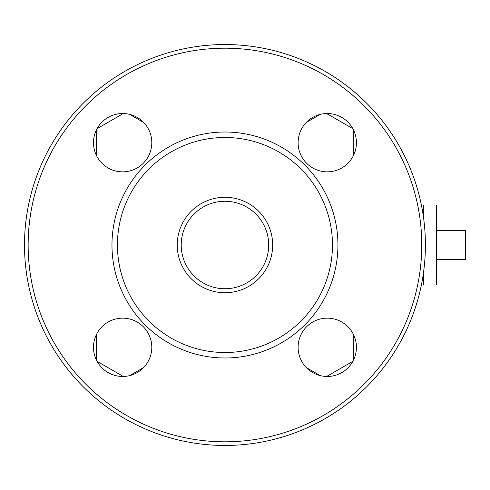 <?xml version="1.0" encoding="UTF-8"?>
<svg xmlns="http://www.w3.org/2000/svg" width="490" height="490" viewBox="0 0 490 490"><rect width="100%" height="100%" fill="white"/><g stroke="black" fill="none" stroke-linecap="round" stroke-linejoin="round"><path stroke-width="0.73" d="M424.407 264.992L436.345 264.992L436.345 284.978L423.587 284.978L423.587 271.968M424.407 225.008L436.345 225.008L436.345 205.022L423.587 205.022L423.587 210.375L422.398 210.375A200.453 200.453 0 0 0 114.856 77.487A200.453 200.453 0 0 0 114.856 412.513A200.453 200.453 0 0 0 422.398 279.625L423.587 279.625M423.587 210.375L423.587 218.032M436.345 225.008L436.345 264.992M436.345 259.578L465.5 259.578L465.5 230.423L436.345 230.423M123.266 113.539L97.087 128.656M96.579 129.617L96.579 155.753M332.471 245A107.518 107.518 0 0 1 171.194 338.112A107.518 107.518 0 0 1 171.194 151.888A107.518 107.518 0 0 1 332.471 245M272.673 245A47.714 47.714 0 0 1 201.096 286.325A47.714 47.714 0 0 1 201.096 203.675A47.714 47.714 0 0 1 272.673 245M227.881 288.635A43.733 43.733 0 0 1 181.22 245A43.733 43.733 0 0 1 227.881 201.365M320.221 114.397L306.287 122.439M143.619 122.439L129.685 114.397M352.825 128.656L326.64 113.539M327.265 113.533A29.155 29.155 0 0 1 352.518 157.266A29.155 29.155 0 0 1 302.018 157.266A29.155 29.155 0 0 1 327.265 113.533M268.692 245A43.733 43.733 0 0 1 203.087 282.877A43.733 43.733 0 0 1 203.087 207.123A43.733 43.733 0 0 1 268.692 245M337.941 245A112.982 112.982 0 0 1 168.462 342.847A112.982 112.982 0 0 1 168.462 147.153A112.982 112.982 0 0 1 337.941 245M353.333 155.753L353.333 129.617M122.641 113.533A29.155 29.155 0 0 1 147.894 157.266A29.155 29.155 0 0 1 97.394 157.266A29.155 29.155 0 0 1 122.641 113.533M306.287 367.561L320.221 375.603M326.64 376.461L352.825 361.344M353.333 360.383L353.333 334.247M96.579 334.247L96.579 360.383M97.087 361.344L123.266 376.461M129.685 375.603L143.619 367.561M425.412 245A200.453 200.453 0 0 1 124.73 418.601A200.453 200.453 0 0 1 124.73 71.399A200.453 200.453 0 0 1 425.412 245M421.768 245A196.809 196.809 0 0 0 126.549 74.56A196.809 196.809 0 0 0 126.549 415.44A196.809 196.809 0 0 0 421.768 245M122.641 318.157A29.155 29.155 0 0 1 147.894 361.89A29.155 29.155 0 0 1 97.394 361.89A29.155 29.155 0 0 1 122.641 318.157M327.265 318.157A29.155 29.155 0 0 1 352.518 361.89A29.155 29.155 0 0 1 302.018 361.89A29.155 29.155 0 0 1 327.265 318.157"/></g></svg>
